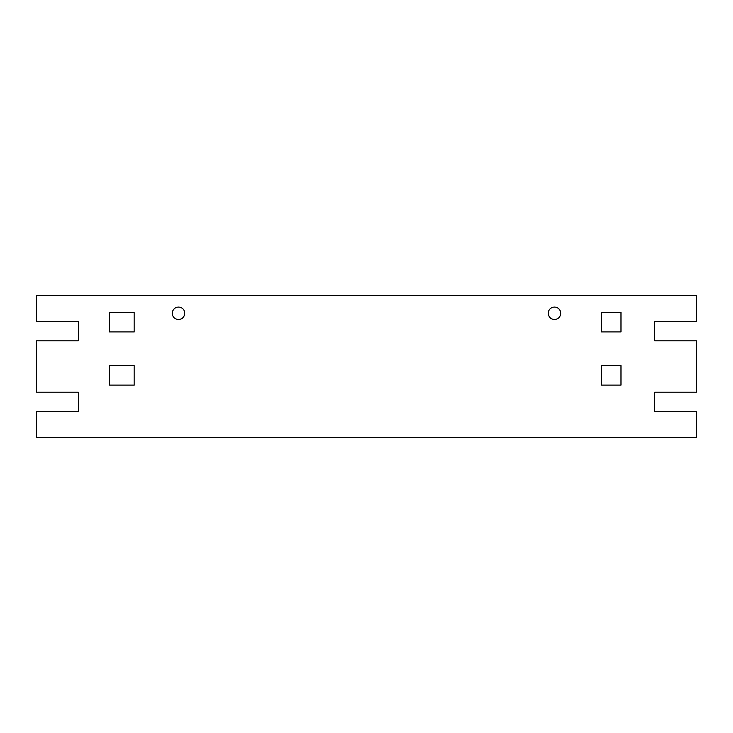 <?xml version="1.0" encoding="UTF-8"?>
<svg xmlns="http://www.w3.org/2000/svg" width="733" height="733" viewBox="0 0 733 733"><rect width="100%" height="100%" fill="white"/><g stroke="black" fill="none" stroke-linecap="round" stroke-linejoin="round"><path stroke-width="0.55" stroke-dasharray="3.67 2.75" d="M172.31 313.303A6.203 6.203 0 0 0 178.522 319.506A6.203 6.203 0 0 0 184.725 313.303A6.203 6.203 0 0 0 178.522 307.09A6.203 6.203 0 0 0 172.31 313.303M548.275 313.303A6.203 6.203 0 0 0 554.478 319.506A6.203 6.203 0 0 0 560.69 313.303A6.203 6.203 0 0 0 554.478 307.09A6.203 6.203 0 0 0 548.275 313.303M620.979 312.414L601.472 312.414L601.472 331.921L620.979 331.921L620.979 312.414M620.979 365.611L601.472 365.611L601.472 385.118L620.979 385.118L620.979 365.611M134.185 312.414L109.354 312.414L109.354 331.921L134.185 331.921L134.185 312.414M134.185 365.611L109.354 365.611L109.354 385.118L134.185 385.118L134.185 365.611M696.35 321.283L654.679 321.283L654.679 340.79L696.35 340.79L696.35 392.21L654.679 392.21L654.679 411.717L696.35 411.717L696.35 437.436L36.65 437.436L36.65 411.717L78.321 411.717L78.321 392.21L36.65 392.21L36.65 340.79L78.321 340.79L78.321 321.283L36.65 321.283L36.65 295.564L696.35 295.564L696.35 321.283"/><path stroke-width="1.1" d="M184.725 313.303A6.203 6.203 0 0 1 178.522 319.506A6.203 6.203 0 0 1 172.31 313.303A6.203 6.203 0 0 1 178.522 307.09A6.203 6.203 0 0 1 184.725 313.303M560.69 313.303A6.203 6.203 0 0 1 554.478 319.506A6.203 6.203 0 0 1 548.275 313.303A6.203 6.203 0 0 1 554.478 307.09A6.203 6.203 0 0 1 560.69 313.303M601.472 312.414L620.979 312.414L620.979 331.921L601.472 331.921L601.472 312.414M601.472 365.611L620.979 365.611L620.979 385.118L601.472 385.118L601.472 365.611M109.354 312.414L134.185 312.414L134.185 331.921L109.354 331.921L109.354 312.414M109.354 365.611L134.185 365.611L134.185 385.118L109.354 385.118L109.354 365.611M654.679 321.283L696.35 321.283L696.35 295.564L36.65 295.564L36.65 321.283L78.321 321.283L78.321 340.79L36.65 340.79L36.65 392.21L78.321 392.21L78.321 411.717L36.65 411.717L36.65 437.436L696.35 437.436L696.35 411.717L654.679 411.717L654.679 392.21L696.35 392.21L696.35 340.79L654.679 340.79L654.679 321.283"/></g></svg>
